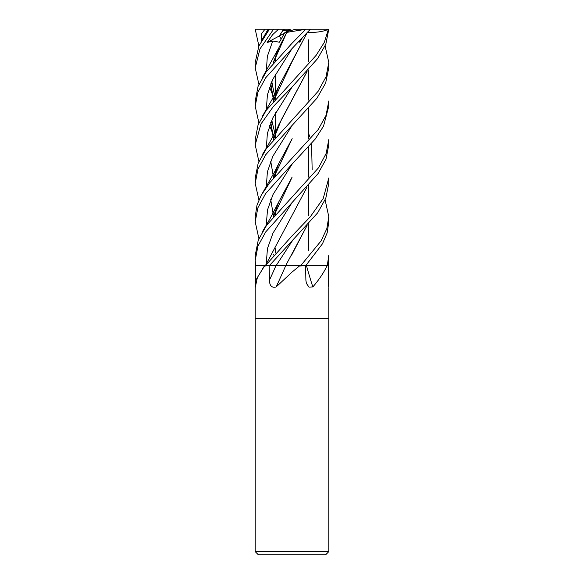 <?xml version="1.0" encoding="UTF-8"?>
<svg xmlns="http://www.w3.org/2000/svg" width="584" height="584" viewBox="0 0 584 584"><rect width="100%" height="100%" fill="white"/><g stroke="black" fill="none" stroke-linecap="round" stroke-linejoin="round"><path stroke-width="0.88" d="M307.075 225.541L285.613 265.72L300.614 265.72M306.337 265.676L327.259 265.72M292 265.669L300.709 265.669M305.746 265.669L326.843 265.72A610.419 409.515 -69.8 0 0 326.916 266.005C323.799 272.662 319.105 279.641 312.841 286.934L308.965 287.116L306.396 283.342L305.885 280.218L305.593 265.72L299.424 266.005L292 272.137L276.159 286.934C271.867 288.109 269.625 285.875 269.436 280.218L269.188 265.72L264.501 266.005L257.413 277.458L255.208 287.656L255.208 318.28L328.792 318.28L328.792 551.646L255.208 551.646L258.362 554.8L325.638 554.8L328.792 551.646M306.125 265.72L308.556 265.669M255.208 551.646L255.208 318.28L328.792 318.28L328.785 287.678M328.675 286.934L328.405 265.72L326.916 266.005M255.325 286.934L255.595 265.72L264.705 265.72A610.419 572.576 -42.3 0 1 264.501 266.005M285.649 265.72L285.715 265.72A622.164 166.199 -74.6 0 1 276.159 286.934M285.707 265.676L269.275 265.72L317.645 212.875L325.806 198.224L328.792 183.369L328.792 177.989L323.207 198.531L310.221 216.883L292 235.951L265.362 265.72L269.275 265.72M285.715 265.72L299.548 265.72A610.419 163.06 -74.6 0 1 299.424 266.005M299.548 265.72L300.03 265.72M306.49 265.72A622.164 417.399 -69.8 0 0 312.841 286.934M306.936 187.333L265.355 265.72M255.609 265.72L265.121 265.698M290.503 30.675L286.342 31.689L287.927 30.675L290.503 30.675M283.751 29.2L278.553 29.2L272.589 34.733L267.151 42.486L272.728 41.004L279.422 42.223L284.744 32.726L286.35 31.689L292 30.266L288.445 29.2L283.751 29.2L279.232 36.033L281.211 38.938L279.232 36.026L282.685 30.675L287.927 30.675M267.151 42.486L284.444 33.237M278.458 29.2L273.604 29.2L259.968 48.925L255.208 67.861L255.208 62.736M283.722 29.236L284.802 30.675M258.894 84.337L255.208 67.861M258.894 45.961L255.208 29.2L273.604 29.2M269.436 29.2L258.894 45.961L255.208 62.466M262.618 268.479L264.632 265.72L255.58 265.72L255.208 260.522L257.931 246.105L265.771 231.848L318.017 173.667L325.981 159.308L328.792 144.912L328.792 139.62L326.179 153.41L318.572 167.739L266.618 225.256L258.245 240.163L255.208 255.354M308.556 175.893L308.958 176.339M325.106 199.896L328.792 216.686L326.843 228.585L321.142 240.842L300.658 265.72L305.695 265.72L322.456 243.798L327.179 232.87L328.792 221.832L328.792 216.686M258.902 122.947L255.208 106.222L257.931 92.141L265.654 77.818L292 48.596L310.396 29.2L328.792 29.2L325.828 44.201L317.638 58.597L292.204 86.826L272.889 117.793L267.392 133.269L266.26 148.752L267.392 133.269L272.889 117.793L292.204 86.826L273.436 106.419L260.924 124.034L255.208 144.912L255.208 139.839M292 30.266L295.555 29.2L310.396 29.2M305.885 29.2L292 43.289L266.041 72.124L258.026 86.49L255.208 101.12M292 164.192L315.185 139.094L323.492 126.239L328.792 106.222L328.792 100.974L326.069 115.325L318.229 129.524L269.647 182.821L261.274 195.18L257.026 204.94L255.208 216.686L255.208 221.832L257.858 207.86L265.567 193.654L292 164.192M328.792 260.515L328.792 255.128L327.296 265.72L328.42 265.72L328.792 260.522M328.449 29.2L324.266 42.45L316.09 55.4L266.136 110.42L258.084 124.859L255.208 139.62M292 125.516L316.929 98.229L325.638 83.052L328.792 67.861L328.792 62.466L326.033 76.796L318.119 91.308L266.304 148.694L258.15 163.345L255.208 177.989L255.208 183.369L257.982 169.068L265.778 154.68L292 125.516M325.106 45.961L328.792 62.466M267.1 31.952L269.122 29.331M273.567 61.984L273.677 62.379M265.012 29.2L261.282 34.033L261.537 40.61M273.619 61.802L273.75 62.291M308.556 133.225L309.673 136.568M311.564 143.569L312.163 169.922M274.327 59.407L275.042 60.794L274.327 59.407M292.19 202.363L272.983 233.118L267.465 248.492L266.216 263.873L267.465 248.492L272.983 233.118L292.19 202.363M307.264 32.419C316.44 32.66 323.594 31.58 328.712 29.178M307.067 32.894L278.787 86.366L273.188 101.441M270.728 122.655L273.516 138.963M273.567 139.123L273.684 139.525M306.914 33.069L292.161 61.51L273.349 101.258L274.093 98.798M270.83 122.414L273.567 138.802M273.611 138.963L273.75 139.452M298.979 41.53L299.723 42.223L302.001 38.369M292.219 48.377L272.779 79.307L267.421 94.776L266.26 110.237L267.421 94.776L272.779 79.307L292.219 48.377M269.582 125.597L271.648 130.816L269.582 125.597M271.837 131.261L274.268 136.452L271.837 131.261M274.327 136.568L275.042 137.955L274.327 136.568M273.349 178.288L292.168 138.656L278.794 163.52L273.188 178.47M270.721 199.604L273.516 216.036M273.567 216.197L273.684 216.591M258.894 199.896L255.208 183.369M273.611 216.051L273.75 216.518M292.204 125.312L272.794 156.351L267.384 171.878L266.253 187.398L267.384 171.878L272.794 156.351L292.204 125.312M274.327 213.7L275.042 215.065L274.327 213.7M292.219 163.973L272.998 194.56L267.523 209.86L266.216 225.154M273.75 254.952L273.611 254.463M273.341 216.985L292.161 177.047L278.78 201.896L273.202 217.146M273.567 254.646L273.684 255.04M258.894 238.615L255.208 221.832M258.894 161.498L255.208 144.912M274.327 174.988L275.042 176.339L274.327 174.988M306.928 71.766L281.262 119.961L273.341 139.926M273.619 177.332L273.757 177.806M307.067 71.62L278.78 124.874L273.202 140.087M270.728 161.184L273.509 177.324M273.567 177.507L273.677 177.901M273.429 29.2L279.108 29.2M272.728 41.004L267.341 56.414L266.26 71.825L267.341 56.414L272.728 41.004M269.582 87.125L271.662 92.498L269.582 87.125M271.83 92.885L274.268 97.959L271.83 92.885M274.327 98.061L275.042 99.382L274.327 98.061M276.057 265.72L292.212 241.024L276.079 265.691M286.737 32.427L273.341 62.773M270.83 83.767L273.567 100.163M273.619 100.331L273.757 100.798M306.921 225.716L291.628 255.12M284.744 32.726L286.751 32.39M286.781 32.376L305.512 29.331M286.707 32.419L278.794 47.939L273.195 62.948M270.721 84.038L273.516 100.324M273.567 100.499L273.684 100.886M299.19 41.318L299.723 42.223M257.15 278.13A621.274 582.759 -42.3 0 1 255.551 280.218M275.955 265.72A621.274 165.965 -74.6 0 1 269.436 280.218M308.556 39.822L308.556 61.561L308.556 39.822M308.556 69.971L308.556 100.105L308.556 69.971M308.556 108.339L308.556 138.729L308.556 108.339M308.556 146.949L308.556 177.091L308.556 146.949M308.556 185.508L308.556 215.81L308.556 185.508M308.556 223.898L308.556 250.711L308.556 223.898M275.444 56.115L275.444 60.335L275.444 56.115M275.444 74.19L275.444 94.608L275.444 74.19M275.444 94.834L275.444 98.952L275.444 94.834M275.444 112.69L275.444 132.97L275.444 112.69M275.444 133.225L275.444 137.495L275.444 133.225M275.444 171.784L275.444 175.893L275.444 171.784M275.444 210.379L275.444 214.613L275.444 210.379M275.444 248.762L275.444 252.996L275.444 248.762M268.1 29.331L262.143 39.529M275.444 58.057L275.093 57.101M278.787 86.366L272.188 99.309L262.143 116.669M275.444 135.211L275.093 134.232M275.042 134.101L271.779 120.202M278.794 163.52L274.94 171.28L262.143 193.706M275.444 212.372L275.086 211.393M273.363 178.266L274.013 175.996M275.444 250.711L275.093 249.755M273.363 216.963L273.859 215.197M278.78 201.896L269.764 219.183L262.143 232.198M275.444 173.667L275.093 172.747M273.363 139.905L274.086 137.335M278.78 124.874C276.765 129.495 273.042 136.488 267.618 145.854L262.136 155.045M275.444 96.769L275.086 95.827M275.049 95.703L273.757 91.739L271.786 81.483M273.363 62.751L273.896 60.831M278.794 47.939L262.136 78M255.208 106.222L255.208 100.974M255.208 260.515L255.208 255.128"/></g></svg>

